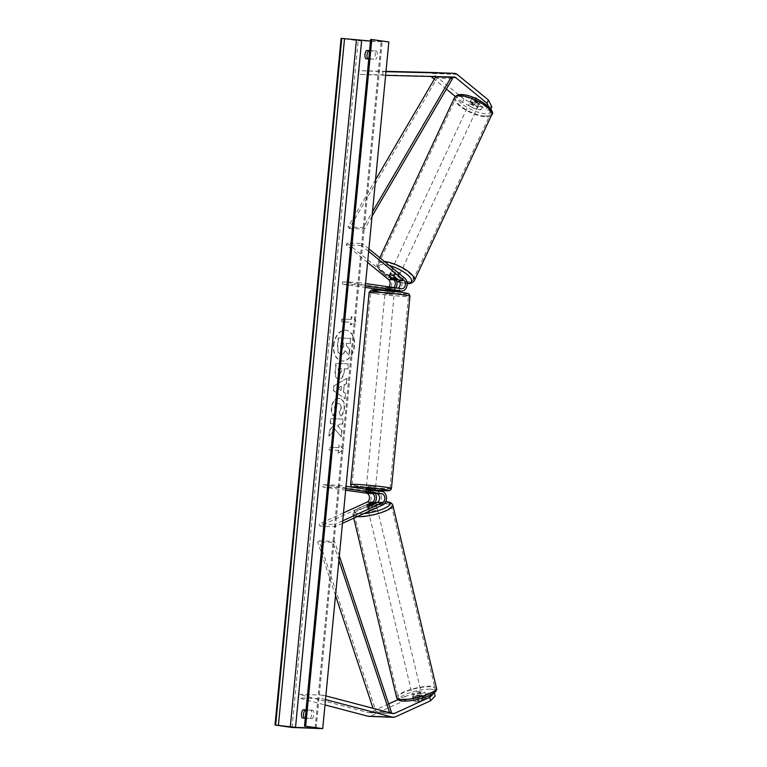 <?xml version="1.0" encoding="UTF-8"?>
<svg xmlns="http://www.w3.org/2000/svg" width="767" height="767" viewBox="0 0 767 767"><rect width="100%" height="100%" fill="white"/><g stroke="black" fill="none" stroke-linecap="round" stroke-linejoin="round"><path stroke-width="0.58" stroke-dasharray="3.83 2.88" d="M393.95 276.11L394.871 274.145L399.569 277.98A6.903 5.148 92.2 0 1 401.716 285.842A6.903 5.148 92.2 0 1 396.539 290.798M396.223 279.821A6.903 5.148 -87.8 0 0 394.66 277.798L389.962 273.953A4.602 1.505 25 0 1 389.981 273.522A4.602 1.505 25 0 1 391.256 273.1A4.602 1.505 25 0 1 394.871 274.145M393.72 287.558A4.602 3.432 -87.8 0 1 391.726 288.315A4.602 3.432 -87.8 0 1 391.458 288.287L385.58 287.404L396.366 288.478A4.602 3.432 92.2 0 0 396.625 288.497A4.602 3.432 92.2 0 0 398.015 288.171M368.668 251.355L361.535 245.517L362.455 243.542L347.115 242.947L389.444 277.596A6.903 5.148 92.2 0 1 391.592 285.449A6.903 5.148 92.2 0 1 386.415 290.405A6.903 5.148 92.2 0 1 386.022 290.377L385.302 290.271M368.908 248.824L362.455 243.542M342.638 281.873L357.978 282.467L357.758 284.758L342.418 284.164L342.638 281.873L386.242 288.085A4.602 3.432 92.2 0 0 386.51 288.114A4.602 3.432 92.2 0 0 388.965 286.877M342.418 284.164L365.197 287.404M361.535 245.517L346.195 244.922L347.115 242.947M367.604 262.439L346.195 244.922M357.978 282.467L365.571 283.55M357.758 284.758L365.351 285.832M385.667 287.462L385.446 289.753L391.237 290.578L386.022 290.377M395.935 287.874A6.903 5.148 -87.8 0 1 391.63 290.616A6.903 5.148 -87.8 0 1 391.237 290.578M390.576 287.654L390.355 289.945M389.128 275.746L389.962 273.953M476.46 109.585L477.937 106.431L463.92 99.096L462.443 102.26L476.46 109.585L480.967 109.758L470.516 101.215A4.602 1.505 25 0 1 470.545 100.784A4.602 1.505 25 0 1 471.81 100.352A4.602 1.505 25 0 1 475.425 101.397L476.901 98.243L487.342 106.795L491.848 106.968M480.967 109.758L482.433 106.603L471.993 98.051A4.602 1.505 25 0 1 472.012 97.63A4.602 1.505 25 0 1 473.287 97.198A4.602 1.505 25 0 1 476.901 98.243M463.92 99.096L432.607 73.469A7.373 5.494 92.2 0 0 430.364 72.453A7.373 5.494 92.2 0 0 430.009 72.424M430.929 76.47A3.682 2.742 92.2 0 0 430.019 76.115A3.682 2.742 92.2 0 0 429.808 76.096A3.682 2.742 92.2 0 0 429.779 76.096L358.247 74.332L358.362 70.65L386.002 71.331M490.755 109.317L490.372 110.122L485.875 109.949L487.342 106.795M385.964 71.676L358.362 70.65M385.619 75.358L358.247 74.332M382.781 75.281L382.896 71.599M462.443 102.26L455.32 96.421M446.384 89.106L434.314 79.231M475.425 101.397L485.875 109.949M490.372 110.122L488.828 106.958M482.433 106.603L477.937 106.431M470.516 101.215L471.993 98.051M424.88 692.237L425.714 695.717L421.208 695.544L406.079 699.82L405.244 696.34L420.374 692.064L424.88 692.237L413.097 697.615L413.921 701.105A4.602 1.083 -13.4 0 0 413.864 701.374A4.602 1.083 -13.4 0 0 415.072 701.795A4.602 1.083 -13.4 0 0 418.83 701.287L430.623 695.909L435.119 696.081M413.097 697.615A4.602 1.083 -13.4 0 0 413.029 697.884A4.602 1.083 -13.4 0 0 414.238 698.306A4.602 1.083 -13.4 0 0 417.996 697.807L429.788 692.428L430.623 695.909M406.079 699.82L370.739 715.956A7.373 5.494 -87.8 0 1 368.793 716.349M388.639 703.924L369.905 712.476A3.682 2.742 -87.8 0 1 368.937 712.668A3.682 2.742 -87.8 0 1 368.726 712.648A3.682 2.742 -87.8 0 1 368.486 712.601L298.555 694.212L297.97 697.826L324.997 704.931M434.323 692.735L429.788 692.428M325.505 699.562L322.504 698.775L297.97 697.826M325.86 695.89L323.099 695.161L322.504 698.775M323.099 695.161L298.555 694.212M405.244 696.34L397.987 699.657M434.285 692.601L433.719 693.195M420.374 692.064L421.208 695.544M425.714 695.717L413.921 701.105M417.996 697.807L418.83 701.287M367.048 504.868L367.527 506.91A4.602 1.083 -13.4 0 0 367.47 507.169A4.602 1.083 -13.4 0 0 368.678 507.601A4.602 1.083 -13.4 0 0 372.436 507.092L377.738 504.676A6.903 5.148 -87.8 0 0 381.314 497.371A6.903 5.148 -87.8 0 0 376.837 491.283L366.051 490.209L371.928 491.091L366.712 490.89A6.903 5.148 -87.8 0 1 371.19 496.978A6.903 5.148 -87.8 0 1 367.614 504.283L319.858 526.095L335.189 526.689L334.671 524.513L319.331 523.919L319.858 526.095M342.715 520.831L334.671 524.513M342.475 523.362L335.189 526.689M345.821 488.637L338.228 487.553L338.448 485.271L323.108 484.677L322.888 486.959L345.668 490.209M323.108 484.677L366.712 490.89M375.092 502.462A6.903 5.148 92.2 0 1 372.829 504.485L367.527 506.91M343.482 512.893L319.331 523.919M338.228 487.553L322.888 486.959M338.448 485.271L346.042 486.345M375.197 493.363A6.903 5.148 92.2 0 0 371.928 491.091M370.825 492.74L371.046 490.449M371.918 504.916L372.436 507.092M365.926 492.519L366.137 490.266M386.702 291.853L394.353 292.409L386.702 291.853M390.182 290.856L385.322 290.166L390.182 290.856L390.451 288.114L394.746 288.277L394.535 290.54L394.746 288.277L385.58 287.404L390.451 288.114M366.233 488.378L375.399 489.26M370.135 492.673L370.394 489.931L373.75 490.314L375.264 490.621L374.996 493.334L375.274 490.516M370.701 493.2L370.969 490.458L366.099 489.758L365.84 492.51M389.876 287.587L389.655 289.878M385.36 289.696L385.59 287.414M394.478 291.029L389.617 290.329M375.264 490.621L370.394 489.931M366.099 489.758L370.969 490.458M367.968 486.412L375.619 486.968L367.968 486.412M392.618 294.375L384.967 293.819L392.618 294.375M376.885 293.771A19.022 0.968 5.5 0 1 370.614 292.438A19.022 0.968 5.5 0 1 381.889 292.63A19.022 0.968 5.5 0 1 402.215 294.749A19.022 0.968 5.5 0 1 408.475 296.081A19.022 0.968 5.5 0 1 397.21 295.889A19.022 0.968 5.5 0 1 376.885 293.771M383.701 487.016A19.022 0.968 -174.5 0 0 363.376 484.897A19.022 0.968 -174.5 0 0 352.101 484.706A19.022 0.968 -174.5 0 0 358.371 486.038A19.022 0.968 -174.5 0 0 378.697 488.157A19.022 0.968 -174.5 0 0 389.962 488.349A19.022 0.968 -174.5 0 0 383.701 487.016M474.61 101.512L476.259 97.965A4.602 1.505 -155 0 0 473.287 97.198A4.602 1.505 -155 0 0 472.012 97.63A4.602 1.505 -155 0 0 471.964 97.793L476.115 101.186A4.602 1.505 -155 0 0 479.087 101.953A4.602 1.505 -155 0 0 480.363 101.522A4.602 1.505 -155 0 0 480.401 101.359L478.752 104.906A4.602 1.505 -155 0 0 474.61 101.512L478.752 104.906M476.882 106.68A4.602 1.505 -155 0 0 478.157 106.258A4.602 1.505 -155 0 0 475.933 103.65A4.602 1.505 -155 0 0 471.082 101.934A4.602 1.505 -155 0 0 469.807 102.366A4.602 1.505 -155 0 0 472.021 104.964A4.602 1.505 -155 0 0 476.882 106.68M397.795 276.264A4.602 1.505 -155 0 0 399.07 275.842A4.602 1.505 -155 0 0 396.855 273.234A4.602 1.505 -155 0 0 391.995 271.518A4.602 1.505 -155 0 0 390.719 271.949A4.602 1.505 -155 0 0 392.934 274.548A4.602 1.505 -155 0 0 397.795 276.264M393.318 275.832L394.42 273.464L398.562 276.858A4.602 1.505 -155 0 0 394.42 273.464M398.562 276.858L399.07 275.842M393.164 279.054L394.267 276.686L390.125 273.301A4.602 1.505 -155 0 0 394.267 276.686M390.125 273.301L389.022 275.66M476.259 97.965L480.401 101.359M470.315 101.349A4.602 1.505 -155 0 0 474.457 104.734L470.315 101.349L471.964 97.793M476.115 101.186L474.457 104.734M398.715 274.298A4.602 1.505 -155 0 0 399.99 273.867A4.602 1.505 -155 0 0 397.766 271.259A4.602 1.505 -155 0 0 392.915 269.543A4.602 1.505 -155 0 0 391.64 269.974A4.602 1.505 -155 0 0 393.855 272.582A4.602 1.505 -155 0 0 398.715 274.298M470.161 103.909A4.602 1.505 25 0 1 475.022 105.625A4.602 1.505 25 0 1 477.237 108.224A4.602 1.505 25 0 1 475.962 108.655A4.602 1.505 25 0 1 471.101 106.939A4.602 1.505 25 0 1 468.886 104.331A4.602 1.505 25 0 1 470.161 103.909M485.041 116.085A19.022 6.222 25 0 1 464.975 109A19.022 6.222 25 0 1 455.819 98.243A19.022 6.222 25 0 1 461.082 96.469A19.022 6.222 25 0 1 481.149 103.555A19.022 6.222 25 0 1 490.295 114.321A19.022 6.222 25 0 1 485.041 116.085M383.836 262.113A19.022 6.222 -155 0 0 378.572 263.886A19.022 6.222 -155 0 0 387.728 274.644A19.022 6.222 -155 0 0 407.795 281.729A19.022 6.222 -155 0 0 413.049 279.955A19.022 6.222 -155 0 0 403.902 269.198A19.022 6.222 -155 0 0 383.836 262.113M333.856 345.217A15.532 10.326 98.1 0 1 346.387 330.241A15.532 10.326 98.1 0 1 354.546 346.013A15.532 10.326 98.1 0 1 342.005 360.989A15.532 10.326 98.1 0 1 333.856 345.217M333.511 345.169A15.532 10.326 98.1 0 1 346.051 330.193A15.532 10.326 98.1 0 1 354.201 345.965A15.532 10.326 98.1 0 1 341.67 360.941A15.532 10.326 98.1 0 1 333.511 345.169M305.285 718.113L312.284 718.593A5.752 3.825 -81.9 0 0 313.856 714.518A5.752 3.825 -81.9 0 0 313.08 710.357L306.052 710.089M310.242 718.305A5.752 3.825 -81.9 0 0 311.814 714.23A5.752 3.825 -81.9 0 0 311.038 710.069L306.081 709.878M369.55 50.66L374.507 50.852A5.752 3.825 98.1 0 1 375.284 55.013A5.752 3.825 98.1 0 1 373.721 59.088L367.786 59.069A5.752 3.825 98.1 0 1 367.671 58.858M369.531 50.871L376.559 51.14A5.752 3.825 98.1 0 1 377.335 55.301A5.752 3.825 98.1 0 1 375.763 59.375M340.941 416.078C342.811 414.602 343.99 411.937 344.488 408.073C344.757 402.301 342.945 399.07 339.052 398.38L339.014 398.38C335.064 398.677 332.629 401.812 331.708 407.785C331.459 411.438 332.063 414.065 333.52 415.656L335.869 411.917L334.815 407.852C335.265 405.12 336.492 403.71 338.477 403.615L338.17 403.567C340.174 403.816 341.123 405.312 341.027 408.063L339.139 412.138L340.596 416.03C342.465 414.554 343.654 411.889 344.153 408.025C344.421 402.244 342.609 399.022 338.717 398.332L338.678 398.332C334.719 398.629 332.284 401.764 331.373 407.737C331.114 411.39 331.718 414.017 333.175 415.609L333.52 415.656M339.532 398.428L338.717 398.332L339.532 398.428M333.175 415.609L335.524 411.86L334.479 407.804C334.93 405.072 336.147 403.663 338.142 403.567L338.515 403.615C340.51 403.864 341.459 405.36 341.373 408.111L339.484 412.186M344.162 368.774L347.672 368.908L348.16 363.836L335.888 363.357L335.131 371.209C334.748 376.06 335.936 378.658 338.707 378.984L339.091 379.032C342.034 378.802 343.76 376.233 344.258 371.333L344.508 368.822L348.007 368.956L348.496 363.884L336.224 363.405L335.476 371.257C335.083 376.108 336.282 378.706 339.052 379.032L338.707 378.984C341.698 378.754 343.424 376.185 343.923 371.286L344.508 368.822M335.179 429.319L329.235 436.04L329.81 430.028L335.4 423.911L330.424 423.72L330.913 418.648L343.175 419.127L342.686 424.199L339.522 424.074L337.95 425.877L342.072 430.661L341.478 436.759L334.834 429.271L329.235 436.04M388.831 41.964L358.16 40.776L341.123 38.35M292.035 727.461L358.16 40.776M304.192 718.075A5.752 3.825 -81.9 0 0 304.307 718.286L312.284 718.593M351.334 319.427L351.602 316.685L355.984 320.99L350.807 324.92L351.075 322.178L341.871 321.814L342.14 319.072L351.334 319.427L342.14 319.072M338.468 453.105L343.645 449.165L339.263 444.86L338.995 447.612L329.791 447.257L329.532 449.999L338.726 450.354L338.468 453.105L343.645 449.165M343.606 391.956L344.297 384.861L346.598 383.653L347.096 378.419L334.076 385.696L333.607 390.556L345.14 398.773L345.658 393.366L343.271 391.908L344.297 384.861M373.721 59.088L368.754 58.896M370.48 41.044L382.263 41.418L370.624 39.529M374.507 50.852L376.559 51.14M365.744 58.781L367.786 59.069M302.265 717.998L304.307 718.286M311.038 710.069L313.08 710.357M349.781 349.436L346.08 345.543L346.291 343.319L350.011 343.463L350.5 338.381L338.209 337.902L337.375 346.579L338.132 352.609L341.219 354.392C343.098 354.344 344.479 353.136 345.351 350.768L349.215 355.313L349.781 349.436L346.416 345.601L346.636 343.367L350.356 343.511L350.845 338.429L338.554 337.95L337.72 346.626L338.477 352.657L340.874 354.344C342.763 354.296 344.143 353.088 345.016 350.72L349.215 355.313M349.445 349.388L348.88 355.255M341.794 319.024L341.871 321.814M350.998 319.379L351.257 316.637L355.648 320.942L350.471 324.872L350.73 322.13L341.536 321.766M343.3 449.117L339.263 444.86M338.918 444.812L338.995 447.612M338.659 447.564L329.791 447.257M338.726 450.354L329.187 449.951L329.455 447.209M338.391 450.306L338.122 453.057M328.89 435.992L329.474 429.98L335.054 423.863L330.078 423.672L330.567 418.6L342.839 419.07L342.35 424.151L339.177 424.026L337.614 425.829L341.727 430.613L341.142 436.701L334.834 429.271M338.257 368.543L341.497 368.668L341.267 371.075L339.551 373.951L338.026 370.921L338.257 368.543L341.842 368.716L341.612 371.123L339.695 373.97L338.372 370.979L338.592 368.591M339.139 412.138L340.596 416.03M341.516 386.319L341.123 390.403L337.844 388.236L341.516 386.319L341.123 390.403M340.778 390.355L337.844 388.236M343.952 384.813L346.598 383.653M346.253 383.605L347.096 378.419M346.761 378.371L334.076 385.696M333.731 385.648L333.607 390.556M333.262 390.508L345.14 398.773M344.795 398.725L345.658 393.366M345.313 393.318L343.271 391.908M337.509 388.188L341.171 386.271M341.919 349.292L340.347 346.435L340.673 343.098L343.626 343.213L343.3 346.569L341.881 349.292L340.692 346.483L341.008 343.146L343.961 343.261L343.635 346.617L341.574 349.244M417.603 695.228L418.533 699.149A4.602 1.083 166.6 0 1 421.62 698.804A4.602 1.083 166.6 0 1 422.818 699.226A4.602 1.083 166.6 0 1 422.828 699.312L418.149 701.45A4.602 1.083 166.6 0 1 415.072 701.795A4.602 1.083 166.6 0 1 413.864 701.374A4.602 1.083 166.6 0 1 413.854 701.287L412.924 697.366A4.602 1.083 166.6 0 1 417.603 695.228L412.924 697.366M413.825 696.57A4.602 1.083 166.6 0 1 412.617 696.148A4.602 1.083 166.6 0 1 415.33 694.451A4.602 1.083 166.6 0 1 420.374 693.579A4.602 1.083 166.6 0 1 421.572 694.001A4.602 1.083 166.6 0 1 418.859 695.698A4.602 1.083 166.6 0 1 413.825 696.57M369.09 509.336A4.602 1.083 166.6 0 1 367.892 508.914A4.602 1.083 166.6 0 1 370.605 507.227A4.602 1.083 166.6 0 1 375.638 506.354A4.602 1.083 166.6 0 1 376.846 506.776A4.602 1.083 166.6 0 1 374.133 508.463A4.602 1.083 166.6 0 1 369.09 509.336M367.566 507.524A4.602 1.083 166.6 0 1 372.244 505.386L367.566 507.524L366.942 504.907M371.621 502.778L372.244 505.386M376.539 505.558A4.602 1.083 166.6 0 1 371.861 507.687L376.539 505.558L375.945 503.075M371.238 505.079L371.861 507.687M418.533 699.149L413.854 701.287M418.149 701.45L417.219 697.529L421.888 695.391A4.602 1.083 166.6 0 1 417.219 697.529M421.888 695.391L422.828 699.312M369.608 511.522A4.602 1.083 166.6 0 1 368.409 511.09A4.602 1.083 166.6 0 1 371.123 509.403A4.602 1.083 166.6 0 1 376.156 508.531A4.602 1.083 166.6 0 1 377.364 508.952A4.602 1.083 166.6 0 1 374.651 510.64A4.602 1.083 166.6 0 1 369.608 511.522M419.846 691.403A4.602 1.083 -13.4 0 0 414.813 692.275A4.602 1.083 -13.4 0 0 412.1 693.962A4.602 1.083 -13.4 0 0 413.298 694.394A4.602 1.083 -13.4 0 0 418.341 693.521A4.602 1.083 -13.4 0 0 421.054 691.824A4.602 1.083 -13.4 0 0 419.846 691.403M403.058 699.073A19.022 4.458 -13.4 0 0 423.863 695.468A19.022 4.458 -13.4 0 0 435.071 688.478A19.022 4.458 -13.4 0 0 430.095 686.724A19.022 4.458 -13.4 0 0 409.281 690.329A19.022 4.458 -13.4 0 0 398.073 697.318A19.022 4.458 -13.4 0 0 403.058 699.073M386.405 503.852A19.022 4.458 166.6 0 1 391.381 505.606A19.022 4.458 166.6 0 1 380.173 512.596A19.022 4.458 166.6 0 1 359.368 516.191A19.022 4.458 166.6 0 1 354.392 514.446A19.022 4.458 166.6 0 1 365.6 507.457A19.022 4.458 166.6 0 1 386.405 503.852M375.562 179.746L347.921 227.042L363.251 227.636L372.465 211.865M372.043 216.284L364.593 229.026L349.263 228.432L347.921 227.042M364.593 229.026L363.251 227.636M452.415 78.79L437.075 78.196L349.263 228.432M435.733 76.805L437.075 78.196M389.655 712.668L389.847 713.243L374.507 712.648L373.059 708.305M335.524 595.576L317.615 541.799L332.945 542.394L338.918 560.313M339.34 555.902L334.517 541.416L319.187 540.821L317.615 541.799M334.517 541.416L332.945 542.394M391.419 712.265L376.079 711.671L319.187 540.821M374.507 712.648L376.079 711.671M389.847 713.243L390.441 712.879M404.784 278.181L399.569 277.98M401.582 288.68L396.366 288.478M394.66 277.798L389.444 277.596M391.458 288.287L386.242 288.085M454.313 77.045L429.779 76.096M457.142 74.418L432.607 73.469M395.273 716.905L370.739 715.956M393.02 713.559L368.486 712.601M392.196 713.339L369.905 712.476M382.052 491.484L376.837 491.283M382.954 504.878L377.738 504.676M372.829 504.485L367.614 504.283M401.879 292.438A18.187 0.93 5.5 0 1 403.221 293.886A18.187 0.93 5.5 0 1 377.652 291.498M369.148 292.294A20.488 1.045 -174.5 0 0 375.897 293.732A20.488 1.045 -174.5 0 0 397.795 296.014A20.488 1.045 -174.5 0 0 409.942 296.225M353.366 487.39A18.187 0.93 -174.5 0 0 358.697 488.349A18.187 0.93 -174.5 0 0 375.312 490.151L353.079 487.352M391.429 488.493A20.488 1.045 5.5 0 1 379.281 488.282A20.488 1.045 5.5 0 1 357.384 486A20.488 1.045 5.5 0 1 350.634 484.562M462.52 94.926A18.187 5.954 25 0 1 486.096 104.782A18.187 5.954 25 0 1 485.434 113.689A18.187 5.954 25 0 1 461.868 103.842A18.187 5.954 25 0 1 462.52 94.926M454.486 97.62A20.488 6.702 -155 0 0 464.342 109.211A20.488 6.702 -155 0 0 485.971 116.843A20.488 6.702 -155 0 0 491.628 114.945M400.019 282.16A18.187 5.954 -155 0 0 406.357 283.272A18.187 5.954 -155 0 0 407.152 283.282M389.272 265.497A18.187 5.954 -155 0 0 383.433 264.51A18.187 5.954 -155 0 0 379.761 270.463A18.187 5.954 -155 0 0 396.712 281.086M414.381 280.578A20.488 6.702 25 0 1 408.725 282.486A20.488 6.702 25 0 1 387.095 274.854A20.488 6.702 25 0 1 377.239 263.263A20.488 6.702 25 0 1 382.906 261.355A20.488 6.702 25 0 1 384.344 261.461M315.17 727.883L381.266 41.456M305.055 726.339L371.17 39.654M315.112 727.873L381.228 41.188M430.028 689.169A18.187 4.266 -13.4 0 0 404.976 694.605A18.187 4.266 -13.4 0 0 404.161 700.98A18.187 4.266 -13.4 0 0 429.213 695.544A18.187 4.266 -13.4 0 0 430.028 689.169M396.644 697.663A20.488 4.803 166.6 0 1 408.725 690.127A20.488 4.803 166.6 0 1 431.14 686.244A20.488 4.803 166.6 0 1 436.509 688.133M363.846 513.602A18.187 4.266 166.6 0 1 359.435 513.746A18.187 4.266 166.6 0 1 356.885 509.202A18.187 4.266 166.6 0 1 375.868 502.768M377.076 502.567A18.187 4.266 166.6 0 1 385.293 501.944A18.187 4.266 166.6 0 1 385.715 501.963M392.819 505.261A20.488 4.803 -13.4 0 0 387.45 503.373A20.488 4.803 -13.4 0 0 365.034 507.255A20.488 4.803 -13.4 0 0 352.954 514.782A20.488 4.803 -13.4 0 0 357.259 516.613M401.841 288.699L396.625 288.497M391.726 288.315L386.51 288.114M391.63 290.616L386.415 290.405M390.719 271.949L389.981 273.522M454.342 77.045L429.808 76.096M470.545 100.784L469.807 102.366M413.029 697.884L412.617 696.148M393.471 713.617L368.937 712.668M367.892 508.914L367.47 507.169M366.147 489.212L366.051 490.209M394.439 291.508L394.353 292.409M385.274 290.626L385.187 291.527M375.619 486.968L394.133 294.701M352.101 484.706L370.614 292.438M389.962 488.349L408.475 296.081M366.453 486.086L384.967 293.819M480.363 101.522L478.157 106.258M379.809 257.75L377.239 263.263L376.875 265.785L378.198 268.996L385.533 275.641L396.75 281.249M407.172 283.598L400.058 282.333M399.99 273.867L477.237 108.224M378.572 263.886L455.819 98.243M413.049 279.955L490.295 114.321M391.64 269.974L468.886 104.331M316.148 728.104L382.263 41.418M385.791 501.81L377.306 502.452M375.811 502.701L364.114 505.741L354.747 510.515L353.194 512.5L353.769 518.204M376.846 506.776L375.964 503.075M422.818 699.226L421.572 694.001M368.409 511.09L412.1 693.962M391.381 505.606L435.071 688.478M354.392 514.446L398.073 697.318M377.364 508.952L421.054 691.824"/><path stroke-width="1.15" d="M398.015 288.171A4.602 3.432 92.2 0 0 400.221 284.269A4.602 3.432 92.2 0 0 398.648 279.955L393.95 276.11A4.602 1.505 -155 0 0 390.336 275.065A4.602 1.505 -155 0 0 389.061 275.497A4.602 1.505 -155 0 0 389.042 275.919L393.739 279.763A4.602 3.432 -87.8 0 1 393.72 287.558M365.351 285.832L401.362 290.971L396.146 290.77A6.903 5.148 92.2 0 0 396.539 290.798L401.755 291A6.903 5.148 92.2 0 0 406.932 286.043A6.903 5.148 92.2 0 0 404.784 278.181L368.908 248.824M365.571 283.55L401.582 288.68A4.602 3.432 92.2 0 0 401.841 288.699A4.602 3.432 92.2 0 0 405.292 285.401A4.602 3.432 92.2 0 0 403.864 280.156L368.668 251.355M388.965 286.877A4.602 3.432 92.2 0 0 388.524 279.562L367.604 262.439M365.197 287.404L385.302 290.271M396.146 290.77L385.446 289.753M396.223 279.821A6.903 5.148 -87.8 0 1 395.935 287.874M488.828 106.958L486.987 103.209L488.454 100.055L457.142 74.418A7.373 5.494 92.2 0 0 454.908 73.402A7.373 5.494 92.2 0 0 454.486 73.364A7.373 5.494 92.2 0 0 454.428 73.364L385.964 71.676M430.009 72.424A7.373 5.494 92.2 0 0 429.951 72.414A7.373 5.494 92.2 0 0 429.894 72.414L386.002 71.331M434.314 79.231L431.131 76.623A3.682 2.742 92.2 0 0 430.929 76.47M486.987 103.209L455.675 77.572A3.682 2.742 92.2 0 0 454.553 77.064A3.682 2.742 92.2 0 0 454.342 77.045A3.682 2.742 92.2 0 0 454.313 77.045L385.619 75.358M488.454 100.055L491.848 106.968L490.755 109.317M455.32 96.421L446.384 89.106M433.719 693.195L429.779 697.289L430.613 700.77L395.273 716.905A7.373 5.494 -87.8 0 1 393.327 717.298A7.373 5.494 -87.8 0 1 392.905 717.27A7.373 5.494 -87.8 0 1 392.436 717.174L325.505 699.562M393.327 717.298L368.793 716.349A7.373 5.494 -87.8 0 1 368.371 716.311A7.373 5.494 -87.8 0 1 367.901 716.215L324.997 704.931M429.779 697.289L394.449 713.425A3.682 2.742 -87.8 0 1 393.471 713.617A3.682 2.742 -87.8 0 1 393.26 713.607A3.682 2.742 -87.8 0 1 393.02 713.559L325.86 695.89M430.613 700.77L435.119 696.081L434.323 692.735M397.987 699.657L388.639 703.924M367.01 504.724L372.311 502.308A4.602 3.432 92.2 0 0 374.689 497.438A4.602 3.432 92.2 0 0 371.707 493.373L365.83 492.5L376.616 493.564A4.602 3.432 -87.8 0 1 379.598 497.63A4.602 3.432 -87.8 0 1 377.22 502.5L371.918 504.916A4.602 1.083 166.6 0 1 368.16 505.424A4.602 1.083 166.6 0 1 366.952 504.993A4.602 1.083 166.6 0 1 367.01 504.724L367.048 504.868M346.042 486.345L382.052 491.484A6.903 5.148 -87.8 0 1 386.52 497.572A6.903 5.148 -87.8 0 1 382.954 504.878L342.475 523.362M345.821 488.637L381.832 493.766A4.602 3.432 -87.8 0 1 384.813 497.831A4.602 3.432 -87.8 0 1 382.436 502.701L342.715 520.831M345.668 490.209L366.501 493.171A4.602 3.432 -87.8 0 1 369.473 497.237A4.602 3.432 -87.8 0 1 367.096 502.107L343.482 512.893M375.092 502.462A6.903 5.148 92.2 0 0 375.197 493.363M389.655 289.878L394.478 291.029L394.526 290.54L394.439 291.508M375.274 490.516L375.399 489.26L373.884 488.934L366.233 488.378L366.147 489.212M374.996 493.334L365.83 492.5L375.005 493.334M397.459 279.217L393.318 275.832A4.602 1.505 -155 0 0 390.336 275.065A4.602 1.505 -155 0 0 389.061 275.497A4.602 1.505 -155 0 0 389.022 275.66L393.164 279.054A4.602 1.505 -155 0 0 396.136 279.821A4.602 1.505 -155 0 0 397.411 279.389A4.602 1.505 -155 0 0 397.459 279.217L397.411 279.389M367.671 58.858A5.752 3.825 98.1 0 1 368.582 50.833L369.531 50.871M322.706 728.65L388.831 41.964L371.794 39.539L305.678 726.224L322.706 728.65L292.035 727.461L275.008 725.036L341.123 38.35L370.48 41.044M306.052 710.089L305.103 710.05A5.752 3.825 -81.9 0 0 304.192 718.075M368.754 58.896L365.744 58.781A5.752 3.825 98.1 0 1 366.54 50.536L369.55 50.66M275.008 725.036L295.516 727.384L316.148 728.104L305.678 726.224M306.081 709.878L303.061 709.753A5.752 3.825 -81.9 0 0 302.265 717.998L305.285 718.113M304.499 726.215L370.624 39.529L371.794 39.539M366.54 50.536L368.582 50.833M303.061 709.753L305.103 710.05M375.916 502.941L371.238 505.079A4.602 1.083 166.6 0 1 368.16 505.424A4.602 1.083 166.6 0 1 366.952 504.993A4.602 1.083 166.6 0 1 366.942 504.907L371.621 502.778A4.602 1.083 166.6 0 1 374.708 502.433A4.602 1.083 166.6 0 1 375.907 502.855A4.602 1.083 166.6 0 1 375.916 502.941L375.945 503.075M372.465 211.865L451.073 77.4L435.733 76.805L375.562 179.746M451.073 77.4L452.415 78.79L372.043 216.284M373.059 708.305L335.524 595.576M389.655 712.668L338.918 560.313M390.441 712.879L391.419 712.265L339.34 555.902M403.864 280.156L398.648 279.955M393.739 279.763L388.524 279.562M454.428 73.364L429.894 72.414M455.675 77.572L431.131 76.623M392.436 717.174L367.901 716.215M394.449 713.425L392.196 713.339M381.832 493.766L376.616 493.564M382.436 502.701L377.22 502.5M372.311 502.308L367.096 502.107M371.707 493.373L366.501 493.171M369.148 292.294L371.295 290.118C371.257 289.466 390.844 290.808 401.985 292.448C412.675 294.221 407.344 293.838 409.338 294.403L409.942 296.225A20.488 1.045 -174.5 0 0 403.193 294.787A20.488 1.045 -174.5 0 0 381.295 292.505A20.488 1.045 -174.5 0 0 369.148 292.294L350.634 484.562A20.488 1.045 5.5 0 1 362.781 484.773A20.488 1.045 5.5 0 1 384.679 487.055A20.488 1.045 5.5 0 1 391.429 488.493L390.825 489.864L389.281 490.669L375.312 490.161A18.187 0.93 -174.5 0 0 388.399 490.727A18.187 0.93 -174.5 0 0 382.925 489.288A18.187 0.93 -174.5 0 0 361.286 487.112A18.187 0.93 -174.5 0 0 353.366 487.39M377.652 291.498A18.187 0.93 5.5 0 1 376.309 290.051A18.187 0.93 5.5 0 1 401.879 292.438M454.486 97.62C456.423 95.223 458.829 94.216 461.686 94.6C475.876 94.811 497.39 110.86 491.628 114.945A20.488 6.702 -155 0 0 481.772 103.344A20.488 6.702 -155 0 0 460.152 95.712A20.488 6.702 -155 0 0 454.486 97.62L379.809 257.75M407.152 283.282A18.187 5.954 -155 0 0 408.801 275.967A18.187 5.954 -155 0 0 389.272 265.497M384.344 261.461A20.488 6.702 25 0 1 405.36 269.505A20.488 6.702 25 0 1 414.381 280.578C412.445 282.975 410.048 283.982 407.181 283.598L407.172 283.598M396.712 281.086A18.187 5.954 -155 0 0 400.019 282.16M295.516 727.384L361.631 40.699M275.65 725.064L341.766 38.379M305.036 726.196L371.151 39.51M290.29 726.905L356.406 40.22M278.411 725.314L344.536 38.628M396.644 697.663C397.364 699.926 399.665 701.076 403.557 701.105C410.067 701.163 417.325 699.859 425.34 697.174C433.777 694.068 437.497 691.048 436.509 688.133A20.488 4.803 166.6 0 1 424.429 695.669A20.488 4.803 166.6 0 1 402.004 699.552A20.488 4.803 166.6 0 1 396.644 697.663L353.769 518.204M375.868 502.768A18.187 4.266 166.6 0 1 377.076 502.567M357.259 516.613A20.488 4.803 -13.4 0 0 358.314 516.67A20.488 4.803 -13.4 0 0 380.739 512.787A20.488 4.803 -13.4 0 0 392.819 505.261L436.509 688.133M385.715 501.963A18.187 4.266 166.6 0 1 386.175 507.486A18.187 4.266 166.6 0 1 363.846 513.602M454.486 73.364L429.951 72.414M409.942 296.225L391.429 488.493M353.079 487.352L351.238 486.383L350.634 484.562M491.628 114.945L414.381 280.578M400.058 282.333L396.75 281.249M392.819 505.261C392.1 502.989 389.789 501.848 385.906 501.819L385.791 501.81M377.306 502.452L375.811 502.701"/></g></svg>
